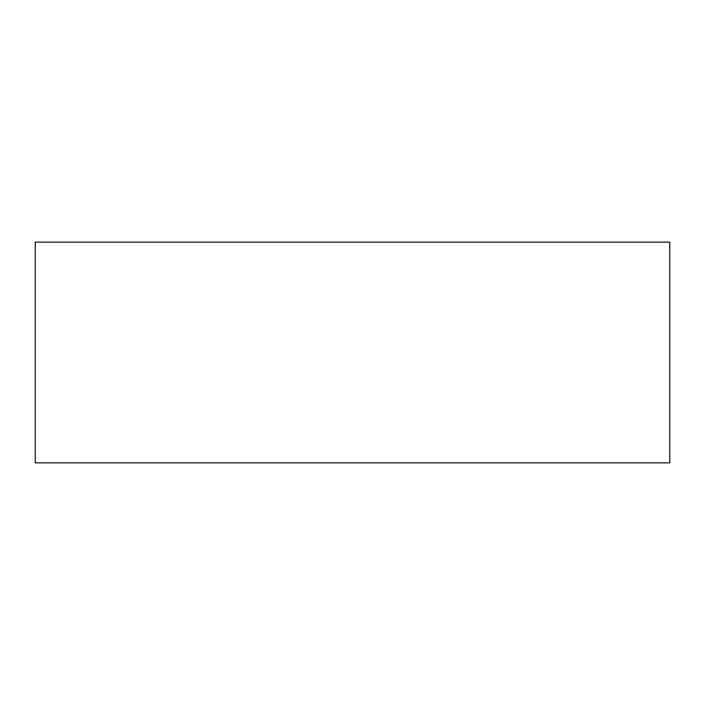<?xml version="1.0" encoding="UTF-8"?>
<svg xmlns="http://www.w3.org/2000/svg" width="705" height="705" viewBox="0 0 705 705"><rect width="100%" height="100%" fill="white"/><g stroke="black" fill="none" stroke-linecap="round" stroke-linejoin="round"><path stroke-width="0.53" stroke-dasharray="3.52 2.64" d="M35.25 462.85L669.75 462.85M35.25 242.15L669.75 242.15"/><path stroke-width="1.06" d="M669.75 462.85L35.25 462.85L35.25 242.15L669.75 242.15L669.75 462.85"/></g></svg>
